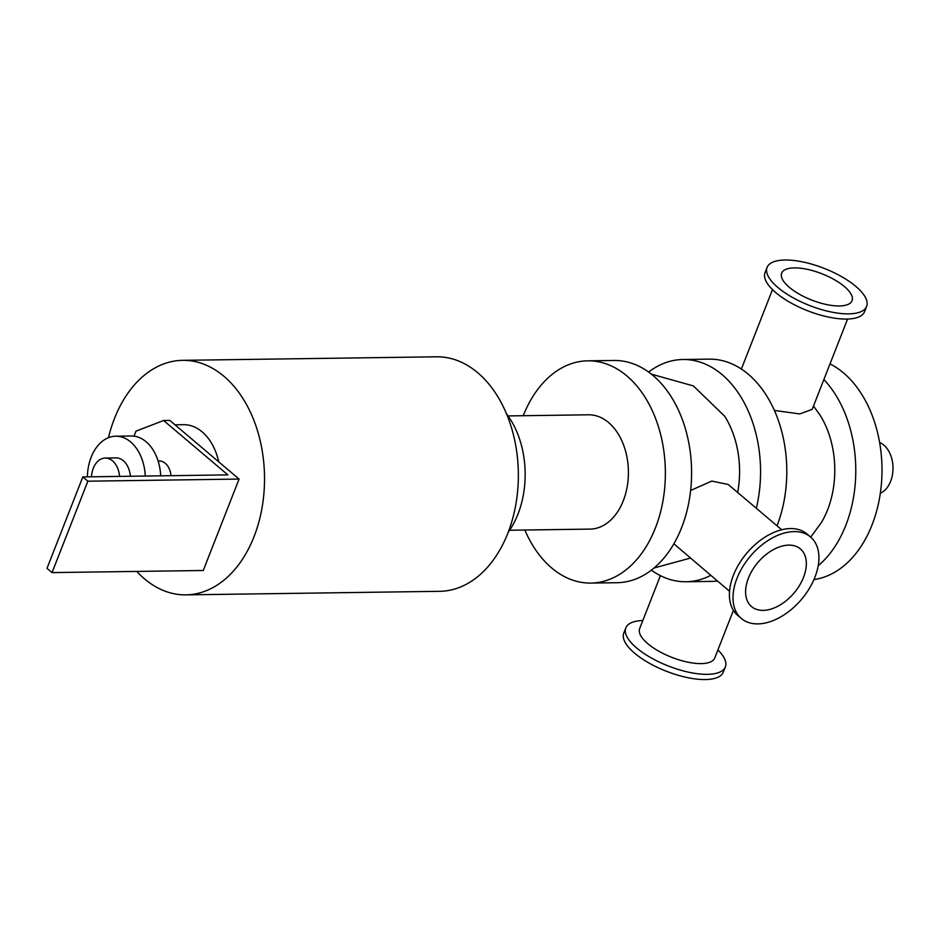 <?xml version="1.0" encoding="UTF-8"?>
<svg xmlns="http://www.w3.org/2000/svg" width="940" height="940" viewBox="0 0 940 940"><rect width="100%" height="100%" fill="white"/><g stroke="black" fill="none" stroke-linecap="round" stroke-linejoin="round"><path stroke-width="1.41" d="M523.251 415.715A111.132 76.081 89.2 0 1 587.735 360.831L613.961 360.466A111.132 76.081 89.2 0 1 691.582 470.529A111.132 76.081 89.2 0 1 617.063 582.706L590.837 583.082A111.132 76.081 89.2 0 1 551.663 567.948A111.132 76.081 89.2 0 1 524.837 530.007M587.735 360.831A111.132 76.081 89.2 0 1 665.356 470.893A111.132 76.081 89.2 0 1 590.837 583.082M509.633 530.231L590.085 529.103A57.152 39.127 -90.8 0 0 628.402 471.41A57.152 39.127 -90.8 0 0 588.487 414.798L508.035 415.927M648.624 372.052A111.132 76.081 89.2 0 1 682.934 359.503L709.171 359.139A111.132 76.081 89.2 0 1 776.005 414.223A111.132 76.081 89.2 0 1 777.028 525.801M717.455 581.049A111.132 76.081 89.2 0 1 712.261 581.378L686.036 581.754A111.132 76.081 89.2 0 1 651.385 570.157M682.934 359.503A111.132 76.081 89.2 0 1 756.336 508.293M710.722 575.351A111.132 76.081 89.2 0 1 686.036 581.754M737.677 492.49A80.487 55.096 -90.8 0 0 724.693 416.232L693.368 385.917L651.397 374.167M823.875 379.537A111.132 76.081 89.2 0 1 818.211 565.739M810.703 537.116L821.407 522.534A80.487 55.096 -90.8 0 0 827.588 509.844A80.487 55.096 -90.8 0 0 819.891 414.904M830.008 363.909A111.132 76.081 89.2 0 1 881.556 482.114A111.132 76.081 89.2 0 1 813.958 579.557M880.334 493.288A26.461 18.119 -90.8 0 0 893 467.721A26.461 18.119 -90.8 0 0 879.617 442.505M108.464 437.688A117.277 80.276 89.2 0 1 182.618 360.337L436.442 356.801A117.277 80.276 89.2 0 1 507.06 415.163A117.277 80.276 89.2 0 1 507.859 533.144A117.277 80.276 89.2 0 1 439.709 591.319L185.885 594.867A117.277 80.276 89.2 0 1 136.782 571.426M182.618 360.337A117.277 80.276 89.2 0 1 253.236 418.711A117.277 80.276 89.2 0 1 254.035 536.681A117.277 80.276 89.2 0 1 185.885 594.867M508.188 532.298A80.441 55.061 -90.8 0 0 506.543 413.894M767.087 267.43L765.054 272.635A53.451 19.952 21.4 0 0 807.531 310.717A53.451 19.952 21.4 0 0 864.577 311.645L866.621 306.44A53.451 19.952 21.4 0 0 855.823 286.394A53.451 19.952 21.4 0 0 803.453 262.072A53.451 19.952 21.4 0 0 767.087 267.43A53.451 19.952 21.4 0 0 809.575 305.512A53.451 19.952 21.4 0 0 866.621 306.44M642.819 620.506A53.451 19.952 21.4 0 0 625.817 627.908A53.451 19.952 21.4 0 0 668.305 665.99A53.451 19.952 21.4 0 0 725.351 666.918A53.451 19.952 21.4 0 0 717.913 649.939M625.817 627.908L623.784 633.125A53.451 19.952 21.4 0 0 666.26 671.207A53.451 19.952 21.4 0 0 723.307 672.124L725.351 666.918M660.397 575.656L639.658 628.578A40.326 15.052 21.4 0 0 671.712 657.307A40.326 15.052 21.4 0 0 714.752 658L733.423 610.342M810.503 536.963L806.92 533.92A53.451 33.464 130.3 0 0 746.842 553.084A53.451 33.464 130.3 0 0 737.841 615.512L741.437 618.543A53.451 33.464 130.3 0 0 814.933 577.207A53.451 33.464 130.3 0 0 810.503 536.963A53.451 33.464 130.3 0 0 750.425 556.128A53.451 33.464 130.3 0 0 741.437 618.543M844.402 286.547A37.788 14.1 21.4 0 0 807.389 269.357A37.788 14.1 21.4 0 0 781.681 273.141A37.788 14.1 21.4 0 0 811.714 300.06A37.788 14.1 21.4 0 0 852.039 300.718A37.788 14.1 21.4 0 0 844.402 286.547M847.586 319.048L812.184 409.37L799.752 413.929L774.384 410.439M690.63 490.469L711.792 481.08L728.171 484.453L781.669 529.737M729.558 591.295L673.874 543.813M803.512 577.371A37.788 23.665 130.3 0 0 800.386 548.913A37.788 23.665 130.3 0 0 757.91 562.461A37.788 23.665 130.3 0 0 751.553 606.594A37.788 23.665 130.3 0 0 803.512 577.371M133.997 436.16L135.959 431.166L163.619 420.509L169.799 420.415L239.077 479.071L203.251 570.498L52.041 572.601L87.867 481.186L82.826 476.921L227.868 474.888L163.619 420.509M171.033 475.687A16.932 11.597 -90.8 0 0 159.33 461.011L158.12 461.035M82.826 476.921L47 568.336L52.041 572.601M239.077 479.071L87.867 481.186M91.474 476.791A20.645 14.123 89.2 0 1 105.268 458.062A20.645 14.123 89.2 0 1 119.592 476.404M105.268 458.062L116.078 457.909A20.645 14.123 89.2 0 1 130.39 476.251M87.385 476.85A42.335 28.987 89.2 0 1 115.773 436.219A42.335 28.987 89.2 0 1 145.277 476.039M115.773 436.219L131.201 435.995A42.335 28.987 89.2 0 1 160.705 475.828M174.981 424.81L183.512 424.68A52.922 36.225 89.2 0 1 218.726 461.834M741.366 369.044L772.492 289.626M819.903 414.928L813.5 406.01M654.099 567.971L690.36 558.113"/></g></svg>
